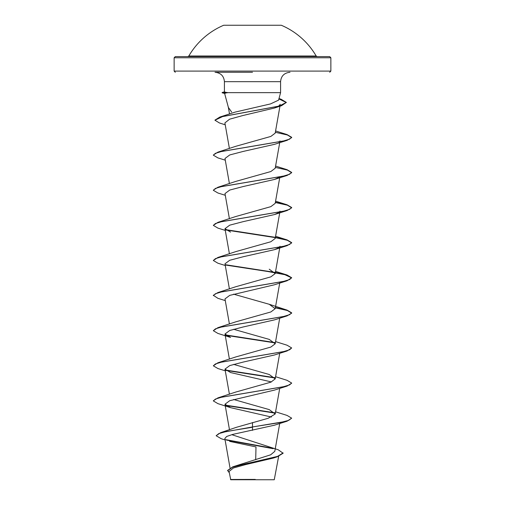 <?xml version="1.0" encoding="UTF-8"?>
<svg xmlns="http://www.w3.org/2000/svg" width="505" height="505" viewBox="0 0 505 505"><rect width="100%" height="100%" fill="white"/><g stroke="black" fill="none" stroke-linecap="round" stroke-linejoin="round"><path stroke-width="0.76" d="M188.826 56.011L316.174 56.011A73.661 73.661 0 0 0 281.298 25.25L223.702 25.25A73.661 73.661 0 0 0 188.826 56.011L187.809 56.598L252.5 56.598L175.311 56.598L174.137 57.772L330.863 57.772L329.689 56.598L252.5 56.598M232.357 434.868L278.28 449.803L283.116 453.238L277.308 456.766L273.312 458.067L245.493 464.619L233.361 468.009L229.062 471.487L230.741 479.75L274.259 479.75L278.659 456.312M250.859 479.498L230.482 479.472L255.271 479.409M252.5 72.266L215.01 72.266C220.773 72.878 223.911 76.009 224.416 81.671L280.584 81.671C281.089 76.009 284.227 72.878 289.99 72.266M214.966 120.089L219.883 117.034L235.166 112.091L270.491 103.923L278.577 100.135L280.584 92.642L227.25 92.642L224.618 93.387M224.611 93.387L228.393 107.477L231.618 112.022M229.63 441.376L255.991 446.931L255.707 459.702M283.116 452.941L277.491 456.413L232.78 466.828L270.661 454.809L274.802 451.337L279.719 423.48M252.5 422.534L252.5 426.946L220.622 432.671L236.498 427.28L268.218 418.266L275.193 413.999L269.234 409.606L233.581 399.48M213.331 400.762L217.914 397.883L235.766 392.057L270.825 382.184L275.2 378.895L269.241 374.502L233.581 364.376M225.28 370.822L217.914 368.536L213.318 365.803L217.914 362.773L235.766 356.947L270.832 347.074L275.2 343.785L269.234 339.398L233.588 329.273M213.318 330.693L215.452 328.843L221.626 326.988L287.086 315.877L274.449 319.886L243.265 326.95L229.718 330.485L224.984 334.013L230.551 337.435L217.914 333.426L213.318 330.693L217.914 327.669L235.766 321.843L270.832 311.97L275.2 308.681L269.241 304.288L233.581 294.162M225.28 300.608L217.914 298.322L213.318 295.299L217.914 292.565L235.759 286.739L270.819 276.873L275.2 273.577L269.234 269.184M225.28 265.504L217.914 263.212L213.318 260.485L217.914 257.455L235.766 251.629L270.832 241.756L275.2 238.467L280.016 211.147L279.48 212.062M225.28 230.4L217.914 228.108L213.318 225.375L217.914 222.351L235.759 216.525L270.819 206.659L275.193 203.364L279.814 177.186M213.331 190.126L217.914 187.248L235.766 181.415L270.832 171.542L275.2 168.253L279.719 142.631M213.331 155.016L217.914 152.138L235.759 146.311L270.832 136.438L275.193 133.15L279.953 106.201M280.281 104.333L278.489 106.258M277.485 106.795L274.24 108.089L242.968 115.5L229.573 119.205L224.902 122.923L229.415 148.508M280.016 140.933L279.05 142.227M225.28 160.186L217.914 157.895L213.318 155.161L215.452 153.312L221.626 151.456L287.086 140.346L274.449 144.354L243.258 151.418L229.737 154.947L224.984 158.488L229.415 183.612M279.05 177.331L274.449 179.458L243.271 186.522L229.731 190.057L224.984 193.592L229.415 218.722M279.057 212.441L274.449 214.568L243.265 221.632L229.718 225.167L224.984 228.696L230.558 232.117M279.871 247.09L280.016 246.251L279.486 247.166M279.05 247.545L274.449 249.672L243.265 256.736L229.706 260.277L224.984 263.806L229.415 288.936M213.318 295.589L215.452 293.733L221.626 291.884L287.086 280.767L274.449 284.776L229.706 295.381L224.984 298.909L229.415 324.04M213.318 365.803L215.452 363.947L221.626 362.098L287.086 350.981L274.449 354.99L243.265 362.053L229.731 365.588L224.984 369.123L230.551 372.545L271.419 381.931M230.551 407.649L217.914 403.64L213.318 400.907L215.452 399.057L221.619 397.201L287.086 386.085L274.449 390.1L229.737 400.692L224.984 404.227L230.551 407.649L271.419 417.035M287.086 421.195L291.682 418.165L288.702 420.362L280.206 422.559L252.5 426.946L287.086 421.195L274.449 425.204L232.609 434.439L226.676 436.471L224.839 438.504L230.034 467.977M220.622 432.671L216.146 435.733L221.31 438.769L225.091 439.931M225.716 439.634L272.447 448.232M232.78 466.828L227.616 470.42L229.283 472.775M252.5 430.355L252.5 427.236L226.461 431.485L218.791 433.606L216.146 435.733M226.467 440.095L273.142 448.686M277.308 456.766L245.771 463.735L232.496 467.226L227.616 470.71M227.25 92.642L224.416 91.948L224.416 81.671M291.682 418.165L287.086 415.432L275.585 411.802M274.878 412.787L225.52 405.149M217.914 397.883L283.381 386.767L289.548 384.911L291.682 383.061L287.086 380.328L275.585 376.698M274.878 377.683L225.514 370.039M217.914 362.773L283.374 351.663L289.548 349.807L291.682 347.958L287.086 345.224L275.585 341.595M274.878 342.573L225.52 334.935M217.914 327.669L283.374 316.553L289.548 314.703L291.682 312.848L287.086 310.114L275.395 307.558M217.914 292.565L283.374 281.449L289.548 279.593L291.682 277.744L287.086 275.01L275.395 272.454M274.878 272.365L225.514 264.721M217.914 257.455L283.374 246.339L289.548 244.489L291.682 242.634L287.086 239.907L275.395 237.35M274.878 237.255L225.52 229.617M217.914 222.351L283.381 211.235L289.548 209.386L291.682 207.53L287.086 204.796L275.395 202.24M217.914 187.248L283.381 176.131L289.548 174.275L291.682 172.426L287.086 169.693L275.585 166.063M217.914 152.138L283.374 141.021L289.548 139.172L291.682 137.316L287.086 134.589L275.585 130.953M219.883 117.034L279.233 106.063L286.354 102.408L281.064 99.22L278.994 98.576M275.067 413.115L225.95 405.521M287.086 386.085L291.669 383.207M275.067 378.005L225.95 370.417M287.086 350.981L291.682 347.958M275.067 342.901L225.95 335.314M287.086 315.877L291.682 313.144L287.358 310.493L275.345 307.842M287.086 280.767L291.682 277.744M291.669 277.889L284.87 274.695L267.757 271.494L225.943 265.1M213.318 260.485L215.452 258.629L221.626 256.78L287.086 245.664L291.682 242.93L287.358 240.279L275.345 237.634M275.067 237.584L225.95 229.996M213.318 225.375L215.452 223.526L221.619 221.67L287.086 210.553L291.682 207.82L287.358 205.175L275.345 202.524M225.28 195.29L217.914 193.005L213.318 190.271L215.452 188.416L221.619 186.566L287.086 175.45L291.682 172.716L287.358 170.065L275.345 167.42M287.086 140.346L291.682 137.612L287.358 134.961L275.345 132.31M225.236 124.804L219.467 122.986L214.953 120.234L222.547 116.592L281.582 105.678L286.354 102.408M286.341 102.553L278.911 98.898M227.25 92.497L222.143 92.787L227.389 92.787M174.137 57.772L174.137 71.091L330.863 71.091L329.689 72.266M280.584 92.642L280.584 81.671M330.863 71.091L330.863 57.772M229.491 429.787L224.984 404.227M275.2 413.999L279.719 388.377M229.415 394.253L224.984 369.123M275.2 378.895L279.719 353.266M229.415 359.143L224.984 334.013M275.2 343.785L279.719 318.163M275.2 308.681L279.814 282.503M275.2 273.577L279.814 247.393M229.415 253.826L224.984 228.696M229.523 114.004L228.329 107.256M174.137 71.091L175.311 72.266M269.241 304.288L287.086 310.114M275.585 271.381L287.086 275.01M275.585 236.271L287.086 239.907M275.585 201.167L287.086 204.796M274.24 108.095L281.582 105.678M274.449 179.458L287.086 175.45M274.449 214.568L287.086 210.553M274.449 249.672L287.086 245.664M224.416 91.885L222.143 92.497M224.63 93.457L222.143 92.787M316.174 56.011L317.19 56.598"/></g></svg>
